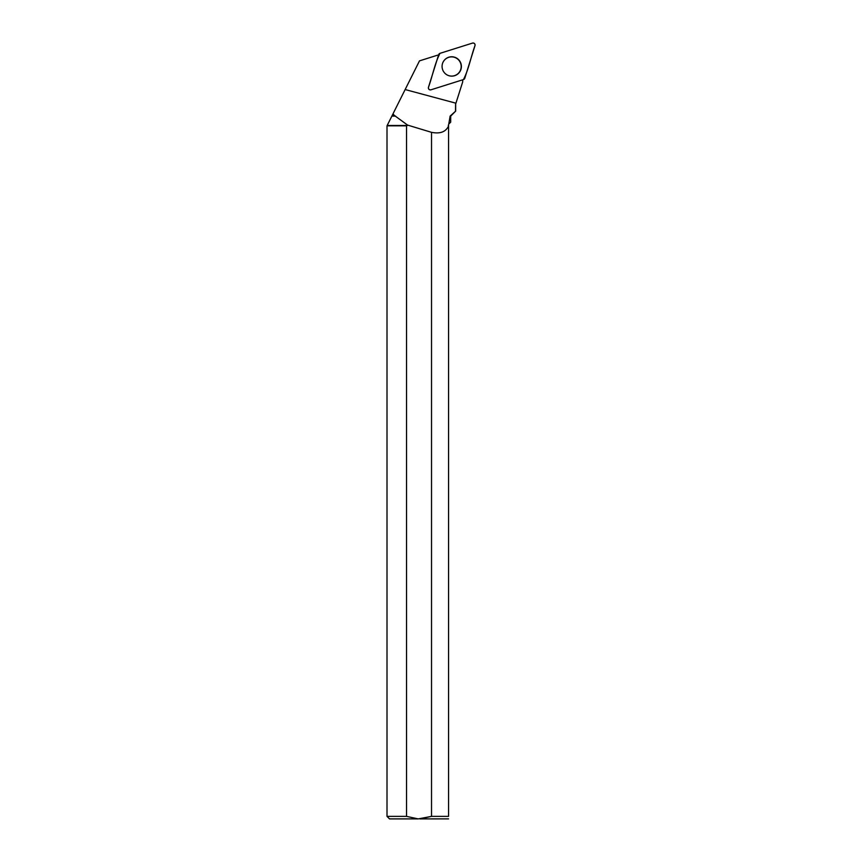 <?xml version="1.0" encoding="UTF-8"?>
<svg xmlns="http://www.w3.org/2000/svg" width="862" height="862" viewBox="0 0 862 862"><rect width="100%" height="100%" fill="white"/><g stroke="black" fill="none" stroke-linecap="round" stroke-linejoin="round"><path stroke-width="1.29" d="M430.968 89.81L463.476 79.563A2.004 1.993 72.5 0 0 464.78 78.259L474.994 45.621A2.004 1.993 72.5 0 0 472.484 43.1L439.976 53.347A2.004 1.993 72.5 0 0 438.672 54.662L428.457 87.299A2.004 1.993 72.5 0 0 430.968 89.81M458.552 59.607A9.708 9.665 72.5 0 0 443.068 62.129A9.708 9.665 72.5 0 0 459.478 72.279A9.708 9.665 72.5 0 0 458.552 59.607M438.478 55.297A21.205 21.108 -107.5 0 1 437.519 55.19L419.492 60.868L393.449 112.944M455.664 104.043L462.7 81.89L455.664 104.043L455.664 111.123L450.115 116.111L448.768 124.074L450.686 122.167L450.686 116.111L450.115 116.111M462.689 79.81L462.7 81.89M406.541 125.83L407.543 125.065L394.074 115.228L393.072 113.709L387.006 125.83L387.006 816.379L406.541 816.379L406.541 125.83L387.006 125.83M395.604 116.111L391.865 116.111M392.307 115.228L394.074 115.228M407.543 125.453L387.383 125.453M455.589 104.043L455.502 111.123M448.305 125.453L448.563 124.731L448.563 125.971C445.794 131.929 440.116 134.041 431.528 132.328L431.528 816.379L448.563 816.379L448.563 125.971M407.543 125.065A474.509 38.704 -165 0 0 431.528 132.328M387.006 816.379L389.527 818.9L418.167 818.9L406.541 816.379M418.167 818.9L431.528 816.379L419.902 818.9L448.563 818.878M448.563 816.379C448.563 819.665 448.563 819.665 448.563 816.379M442.238 64.585A9.611 9.568 -107.5 0 1 455.976 57.948A9.611 9.568 -107.5 0 1 460.082 70.986A9.611 9.568 -107.5 0 1 445.029 73.432M439.976 53.347C434.685 63.626 432.53 76.147 428.457 87.288C428.295 89.142 429.136 89.982 430.968 89.81L463.476 79.563C468.766 69.283 470.921 56.763 474.994 45.621C475.156 43.779 474.315 42.938 472.484 43.1L439.976 53.347M443.025 62.215A9.514 9.471 -107.5 0 1 443.758 60.986M448.337 75.5A9.514 9.471 -107.5 0 1 447.033 74.929L446.936 74.854M455.869 103.181L405.151 89.551M450.686 116.111L455.664 111.123"/></g></svg>
